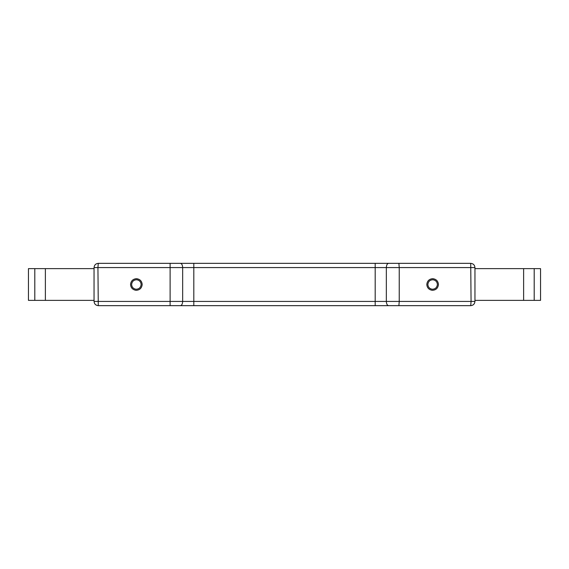 <?xml version="1.0" encoding="UTF-8"?>
<svg xmlns="http://www.w3.org/2000/svg" width="569" height="569" viewBox="0 0 569 569"><rect width="100%" height="100%" fill="white"/><g stroke="black" fill="none" stroke-linecap="round" stroke-linejoin="round"><path stroke-width="0.85" d="M135.998 289.244C139.035 289.144 140.749 287.565 141.133 284.5C140.906 281.826 139.448 280.24 136.745 279.756C133.708 279.856 131.994 281.435 131.61 284.5C131.837 287.174 133.295 288.76 135.998 289.244C133.295 288.76 131.837 287.174 131.61 284.5M141.133 284.5C140.906 281.826 139.448 280.24 136.745 279.756M432.255 289.244C435.292 289.144 437.006 287.565 437.39 284.5C437.163 281.826 435.705 280.24 433.002 279.756C429.965 279.856 428.251 281.435 427.867 284.5C428.094 287.174 429.552 288.76 432.255 289.244C429.552 288.76 428.094 287.174 427.867 284.5M437.39 284.5C437.163 281.826 435.705 280.24 433.002 279.756M28.45 284.5L28.45 275.915M474.951 300.368L540.55 300.368L540.55 268.632L474.951 268.632M94.049 268.632L28.45 268.632L28.45 300.368L34.801 300.368L34.801 268.632M94.049 300.368L34.801 300.368M534.199 300.368L534.199 268.632M426.807 284.5C427.191 280.965 429.147 279.023 432.682 278.682C436.167 279.08 438.087 281.015 438.45 284.5C437.988 288.206 435.925 290.147 432.248 290.304C428.912 289.742 427.099 287.807 426.807 284.5M130.55 284.5C130.934 280.965 132.89 279.023 136.425 278.682C139.91 279.08 141.83 281.015 142.193 284.5C141.738 288.206 139.668 290.147 135.991 290.304C132.655 289.742 130.842 287.807 130.55 284.5M474.951 301.428C474.681 303.981 473.273 305.389 470.719 305.66L98.281 305.66C95.727 305.389 94.319 303.981 94.049 301.428L94.049 267.572C94.319 265.019 95.727 263.611 98.281 263.34L470.719 263.34C473.273 263.611 474.681 265.019 474.951 267.572L474.951 301.428L471.068 301.428L470.719 263.34M447.44 263.34L375.191 263.34L375.191 267.572L97.932 267.572L98.281 305.66M121.56 305.66L193.809 305.66L193.809 263.34L121.56 263.34M180.43 305.66C181.774 305.389 182.521 303.981 182.656 301.428L375.191 301.428L375.191 305.66L447.44 305.66M45.378 300.368L45.378 268.632M523.622 300.368L523.622 268.632M470.719 305.66L471.068 301.428L399.239 301.428L399.239 267.572L375.191 267.572L375.191 301.428L399.239 301.428L398.883 305.66M474.951 267.572L399.239 267.572L398.883 263.34M94.049 267.572L97.932 267.572L98.281 263.34M94.049 301.428L182.656 301.428L182.656 267.572C182.521 265.019 181.774 263.611 180.43 263.34M388.57 263.34C387.226 263.611 386.479 265.019 386.344 267.572L386.344 301.428C386.479 303.981 387.226 305.389 388.57 305.66M170.117 263.34L170.117 305.66"/></g></svg>
